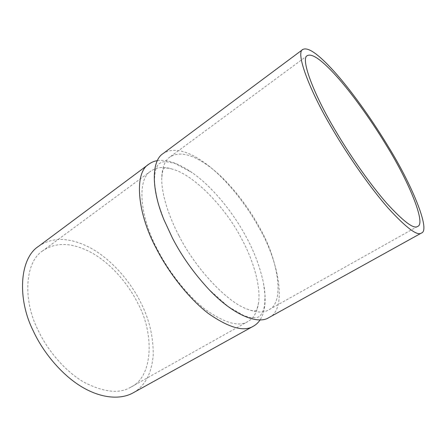 <?xml version="1.0" encoding="UTF-8"?>
<svg xmlns="http://www.w3.org/2000/svg" width="446" height="446" viewBox="0 0 446 446"><rect width="100%" height="100%" fill="white"/><g stroke="black" fill="none" stroke-linecap="round" stroke-linejoin="round"><path stroke-width="0.33" stroke-dasharray="2.23 1.67" d="M268.86 317.608C287.497 309.886 279.257 261.93 258.981 227.705C247.235 206.085 228.04 181.093 208.717 165.845C189.126 150.748 173.89 146.673 163.007 153.625M38.618 246.287C53.068 236.492 70.752 237.255 91.67 248.578C112.236 260.163 130.723 282.173 140.613 302.249C149.237 318.99 153.43 336.663 153.19 355.267C151.662 373.514 145 386.03 133.198 392.809M157.377 160.649C166.665 159.127 178.261 163.13 192.159 172.658C212.642 186.857 233.665 213.417 245.713 236.062C254.081 251.137 260.018 266.847 263.519 283.21C266.507 299.294 265.381 311.509 260.141 319.849M178.946 235.666C193.726 265.359 224.321 299.98 245.601 308.504C255.809 312.691 263.463 313.176 268.553 309.953C285.607 302.84 277.897 258.49 258.987 226.523C247.998 206.308 230.069 182.921 212.101 168.649C193.876 154.556 179.794 150.692 169.859 157.053C164.697 160.711 161.987 167.886 161.731 178.573C161.53 194.149 168.739 216.405 178.946 235.666M42.866 250.736C24.926 261.852 22.701 299.79 37.821 329.6C46.858 349.352 64.469 370.843 83.675 382.055C103.773 392.391 119.517 394.074 130.895 387.106C153.586 376.692 154.21 332.404 137.68 303.035C128.465 284.297 111.227 263.764 92.082 252.971C72.586 242.462 56.185 241.721 42.866 250.736L150.893 171.047C156.858 167.049 164.016 166.414 172.357 169.14C194.406 174.882 226.228 208.773 241.074 237.818C252.386 258.24 261.01 284.961 258.574 302.7C257.236 312.061 253.707 318.321 247.993 321.477C239.223 327.091 225.219 323.255 205.985 309.97C187.381 295.871 168.538 271.324 157.639 249.844C139.838 217.157 136.571 179.192 150.893 171.047M263.519 283.21L264.996 294.962L264.723 304.211L263.887 308.565C262.07 313.438 260.436 316.119 258.981 316.604C258.831 317.234 253.579 318.539 248.494 317.112L243.594 315.478L228.09 306.508L208.8 289.315M164.067 220.006L158.692 204.675C156.172 195.025 154.779 186.774 154.511 179.911C154.717 174.86 155.191 171.203 155.933 168.928C157.126 166.163 158.096 164.479 158.832 163.866L161.915 162.082L165.315 161.58L174.537 163.242L192.159 172.658M417.618 226.412L268.553 309.953M130.895 387.106L247.993 321.477M258.574 302.7C257.414 309.022 256.06 310.505 255.837 310.606L255.697 310.7C255.971 310.399 254.75 312.256 245.601 308.504M307.372 55.616L169.859 157.053M172.357 169.14C168.214 167.618 163.849 168.142 163.944 168.426C164.29 169.385 162.952 165.187 161.731 178.573"/><path stroke-width="0.67" d="M302.884 49.428L163.007 153.625C151.417 160.867 151.06 189.054 164.067 220.006L172.379 237.947C181.684 256.015 193.826 273.136 208.8 289.315C234.529 316.621 258.847 324.415 268.86 317.608L421.409 233.046C417.411 236.229 406.367 227.962 388.288 208.254C370.331 187.827 348.398 156.212 333.34 130.527C309.513 90.967 295.113 52.115 302.884 49.428C308.437 46.663 319.899 55.181 337.265 74.984C354.47 94.792 374.194 123.168 388.143 146.36C411.234 183.434 431.042 230.437 421.409 233.046M260.141 319.849C258.295 322.614 256.065 324.71 253.456 326.149L133.198 392.809C121.914 399.276 103.098 399.343 82.449 387.256C61.821 375.186 42.911 352.067 33.221 330.82C17.054 298.803 19.496 258.273 38.618 246.287L148.886 164.15C151.456 162.283 154.288 161.118 157.377 160.649M253.456 326.149C244.096 332.108 229.082 327.899 208.421 313.527C188.435 298.279 168.142 271.776 156.395 248.617C137.251 213.405 133.711 172.853 148.886 164.15M386.732 145.953C408.257 180.546 426.504 223.998 417.618 226.412C413.888 229.372 403.63 221.695 386.838 203.37C370.158 184.399 349.809 155.074 335.821 131.241C313.655 94.491 300.091 58.103 307.372 55.616C312.445 53.018 323.071 60.924 339.244 79.327C355.272 97.769 373.703 124.283 386.732 145.953"/></g></svg>
